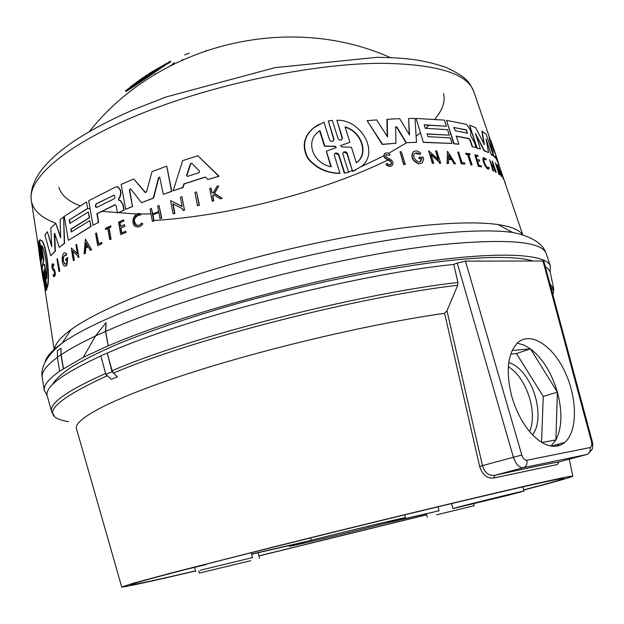 <?xml version="1.0" encoding="UTF-8"?>
<svg xmlns="http://www.w3.org/2000/svg" width="624" height="624" viewBox="0 0 624 624"><rect width="100%" height="100%" fill="white"/><g stroke="black" fill="none" stroke-linecap="round" stroke-linejoin="round"><path stroke-width="0.94" d="M443.539 93.639C445.481 101.478 442.564 110.003 434.78 119.207M429.242 125.135L425.833 128.302M420.35 132.904L416.138 136.133M406.474 142.81L388.604 153.348M383.869 155.86L360.961 166.795M352.638 170.352L348.52 172.045M143.075 78.437L137.405 82.446M139.987 80.675L139.807 79.903L129.925 87.181L152.669 72.212L142.943 77.86L143.122 78.624M146.843 75.465L146.897 74.95L139.807 79.903M148.699 73.78L149.596 73.265M150.61 72.61L149.588 73.226M139.784 79.88L139.152 80.348M139.792 79.919L142.522 77.945M129.379 88.475L129.269 87.992L125.541 90.722C124.55 91.993 148.356 75.785 160.54 67.548L160.719 68.312C148.559 76.588 124.738 92.828 125.72 91.51M163.137 65.816L165.149 64.498L165.321 65.247L163.316 66.573L163.137 65.816L151.445 72.095L148.684 73.921L149.269 74.061M163.316 66.573L160.618 67.891M158.083 69.202L152.841 72.119M152.802 72.774L152.669 72.212M129.917 87.188L130.252 87.914M165.407 64.054L165.937 63.796M165.383 63.96L164.837 64.342M170.641 61.87L167.271 63.968L167.099 63.227L153.496 70.886M170.648 61.87L170.485 61.16L167.099 63.227M167.271 63.968L165.259 64.958M170.29 65.77L173.433 64.171M174.252 62.657L171.444 65.177M154.604 74.272L156.218 73.632M182.021 60.06L182.762 59.459M206.333 50.435L205.928 50.567M189.329 53.165L184.649 54.904M58.874 187.223C61.222 195.133 68.289 201.318 80.09 205.787M87.953 208.354L90.137 208.939M101.751 211.333L136.945 214.048M137.264 214.048L150.985 213.884M42.494 265.699L41.816 266.089M41.59 266.089L39.382 251.94C40.17 261.838 43.469 283.468 44.554 285.028L42.323 270.777L42.385 265.301L41.59 266.089M42.783 263.897L42.955 265.247L44.296 264.397L46.621 278.92C47.978 268.765 44.359 246.901 41.293 245.372L43.555 259.748L42.783 263.897L43.181 264.927M41.652 245.786L43.883 259.748L43.118 263.897M38.735 241.855L39.023 240.786L42.034 258.898L42.112 256.503L39.499 240.053L41.059 240.388C46.34 242.806 50.123 278.858 47.026 287.407L44.023 269.529L46.66 288.982L46.316 289.926L43.306 271.651L45.934 290.511L45.17 290.074L39.991 259.467C38.906 252.47 38.423 247.159 38.548 243.524L41.41 261.066L38.735 241.855M42.221 258.578L39.023 240.786M38.548 243.524L41.551 260.403M43.501 272.22L46.27 290.503L45.88 290.55M44.164 269.81L46.987 288.974L46.316 289.926M40.225 257.353L44.226 282.929M44.624 264.389L46.714 277.462M40.201 239.866L41.379 240.388C46.66 242.806 50.443 278.858 47.362 287.399L47.026 287.407M60.13 219.625L63.664 216.871L64.264 243.399L59.311 247.377L54.623 233.228L54.226 234.164L55.052 251.199L50.677 255.723L44.866 234.936L47.354 231.785L51.769 246.792L50.786 228.025L55.747 223.322L60.668 237.861L60.13 219.625M59.311 247.377L64.568 243.399L63.664 216.871M55.747 223.322L60.169 235.521M54.709 233.298L55.357 251.199L50.677 255.723M47.354 231.785L51.121 243.586M462.041 162.607L464.623 162.88L464.997 164.026L461.542 163.667L457.751 152.061L458.624 152.155L462.041 162.607M464.997 164.026L461.245 163.808L457.751 152.061M472.079 164.986L471.026 165.001L467.563 154.471L465.956 154.222L465.637 153.247L469.747 153.754L470.067 154.721L468.624 154.463L472.079 164.986L471.323 164.869L467.86 154.339L466.253 154.081L465.933 153.114M501.056 171.124L522.623 234.367M504.754 182.083L504.995 181.678M475.784 155.899L476.9 159.292L479.185 159.845L479.645 161.234L477.368 160.688L478.897 165.321L481.174 165.851L481.51 166.858L478.608 166.195L474.841 154.799L477.75 155.509L478.07 156.46L475.784 155.899M478.07 156.46L475.855 156.125M481.51 166.858L478.312 166.327L474.841 154.799M491.938 165.555L493.787 171.07L493.319 170.851L489.59 159.721L491.72 164.9L493.724 165.961L492.5 161.281L496.213 172.341L493.951 166.616L491.938 165.555M493.319 170.851L493.787 171.07M496.213 172.341L495.487 172.24L493.646 166.748L492.055 165.906M493.295 165.719L492.079 161.031M498.904 169.985L497.156 164.806L497.749 164.962L501.618 176.405L496.813 166.273L499.286 174.361L495.401 162.825L500.191 172.723L497.461 164.666M499.629 174.626L498.982 174.502L495.401 162.825M488.639 168.862C487.024 170.797 481.471 159.908 483.241 157.864L483.701 157.552M489.255 168.09L489.083 168.558C487.765 171.311 481.697 159.931 483.538 157.732L486.213 159.12L486.244 159.939L484.115 158.839C482.672 160.571 487.461 169.634 488.522 167.443L489.255 168.09M488.132 167.692L488.662 167.076M503.786 179.143L503.272 178.971L499.73 167.489L503.786 179.143L499.73 167.489M467.477 133.177L466.37 129.831L453.742 127.507L455.294 130.759L467.477 133.177M467.548 133.193L466.073 129.971L453.749 127.499M474.365 142.389L476.112 147.67L472.493 146.718L470.371 140.299L469.014 138.489L456.222 136.079L458.89 144.222L454.093 143.645L446.488 120.377L466.44 124.324L470.059 129.379L470.917 131.96L470.597 135.65L474.365 142.389M472.493 146.718L476.112 147.67M458.89 144.222L453.796 143.785L446.488 120.377M130.681 188.893L129.425 189.852L132.452 206.435L125.666 209.352L121.142 184.454L133.708 178.979L145.181 192.527L146.624 191.552L151.991 171.623L166.764 166.14L171.514 191.373L163.285 194.321L159.697 177.037L158.543 177.77L153.262 198.073L141.461 202.706L130.681 188.893M130.393 188.69L129.73 189.868L132.452 206.435M159.674 177.021L158.863 177.785L153.574 198.081L141.461 202.706M166.764 166.14L171.826 191.389L163.285 194.321M113.88 198.916C115.261 197.613 115.331 196.381 114.083 195.226L96.236 203.775L95.293 205.678L95.745 207.152L96.876 207.379L113.88 198.916M113.919 195.179L96.322 203.931L95.605 206.037L96.564 207.48M115.214 204.836L97.18 213.704L98.709 222.347L92.999 225.217L88.694 200.741L115.495 187.044L117.858 186.911L120.214 190.102L120.721 192.925L119.941 196.521L118.49 198.908L118.771 200.382L120.167 200.577L122.788 204.368L123.833 210.163L117.476 213.034L116.212 206.045L115.362 204.883L114.551 204.929L96.884 213.697L98.413 222.339M119.395 200.405L120.463 200.593L123.084 204.383L124.137 210.171L117.476 213.034M117.164 186.748L118.162 186.927L120.518 190.117L121.025 192.941L120.245 196.537L118.786 198.923L119.09 200.398M205.429 177.13L184.181 183.924L183.043 187.528L173.16 190.788L182.653 160.633L197.824 155.727L218.751 176.257L207.792 179.501L205.335 177.029L183.862 183.901L182.723 187.512L173.16 190.788M197.824 155.727L219.094 176.272L207.792 179.501M199.087 172.676L199.657 171.272L191.638 163.176L190.39 163.855L186.56 175.477L187.528 176.389L199.087 172.676M191.607 163.168L190.718 163.878L186.88 175.5L187.348 176.428M446.41 126.259L424.156 124.808L425.279 128.287L447.525 129.675L449.319 135.158L427.081 133.864L427.978 136.656L450.216 137.904L452.018 143.426L423.407 142.389L416.044 118.451L444.405 120.12L446.41 126.259L424.203 124.964M423.407 142.389L416.044 118.451M387.184 136.414L386.95 119.332L399.633 118.63L409.547 135.034L408.65 118.443L414.991 118.435L416.512 142.334L406.388 142.678L396.989 127.171L395.632 126.734L395.944 143.255L382.559 144.292L367.138 120.705L376.623 119.894L387.504 136.913L387.254 119.176M395.944 143.255L382.239 144.448L367.138 120.705M196.544 191.919L199.415 205.241L197.449 205.748L194.914 192.442L196.544 191.919L199.087 205.234L197.449 205.748M139.246 213.619L140.868 213.923L140.384 215.233L139.893 215.155C134.729 213.119 131.391 223.907 136.633 225.428L139.331 225.225L141.64 223.119L142.529 223.852C140.759 226.403 138.661 227.37 136.227 226.754C129.659 224.843 133.817 211.271 140.338 213.837L140.08 215.218M141.64 223.119L142.834 223.86L141.57 225.389L139.667 226.621L137.608 226.972M173.129 203.931L174.899 213.377L173.09 213.884L170.602 200.632L181.654 206.154M170.602 200.632L182.161 206.56L180.398 197.231L181.943 196.708L184.454 209.992L182.91 210.514L182.582 208.775L172.778 203.752L174.587 213.361L173.09 213.884M159.058 205.514L161.71 218.096L159.986 218.611L158.831 212.378L152.599 214.726L153.754 220.951L152.389 221.473L150.064 208.923L151.429 208.4L152.459 213.985L158.691 211.63L157.646 206.037L159.058 205.514L161.398 218.088L159.986 218.611M123.521 219.913L124.012 220.966L119.73 222.737L120.393 226.434L124.379 224.656L124.652 226.184L120.666 227.955L121.579 233.002L125.572 231.239L125.767 232.339L120.736 234.562L118.505 222.167L123.521 219.913L123.708 220.958M125.572 231.239L126.071 232.346L120.736 234.562M213.361 192.598L217.019 186.35L218.72 185.851L214.266 193.424L221.949 198.315L220.202 198.822L213.603 194.555L212.589 196.31L213.455 200.811L212.152 201.201L209.711 188.526L211.021 188.128L211.957 193.019L213.361 192.598M211.021 188.128L212.269 192.925M213.853 194.719L212.924 196.334L213.79 200.827L212.152 201.201M401.287 151.71L405.335 164.385L404.024 164.479L399.976 151.796L401.287 151.71M399.976 151.796L403.712 164.627L405.335 164.385M105.386 228.392L110.643 225.833L110.822 226.871L108.771 227.861L110.791 239.156L109.73 239.663L107.718 228.368L105.573 229.429L105.386 228.392M110.822 226.871L110.643 225.833M107.741 228.509L105.573 229.429M111.127 226.879L109.075 227.869L111.088 239.164L109.73 239.663M96.525 232.916L98.475 243.945L101.743 242.424L101.962 243.641L97.711 245.669L95.558 233.431L96.525 232.916L98.748 243.805M390.523 164.728L391.326 163.231L390.749 161.624L386.209 158.995C383.799 157.349 383.292 155.563 384.68 153.637L385.367 153.215M386.521 158.839C384.119 157.193 383.612 155.407 384.992 153.481C386.724 152.381 388.424 152.786 390.094 154.697L388.955 155.345L386.131 154.713L385.679 155.774L386.56 157.443L390.328 159.323C393.104 161.234 393.713 163.309 392.129 165.539C390.117 166.795 388.136 166.304 386.201 164.065L387.371 163.488L388.604 164.557L390.07 164.837L391.264 164.206L391.646 163.075L390.562 160.945L386.209 158.995M391.365 166.007C389.392 166.834 387.566 166.241 385.882 164.221L387.371 163.488M455.45 163.777L453.999 163.839L451.573 159.416L448.609 159.26L448.57 163.426L447.346 163.379L447.47 151.234L455.45 163.777L454.295 163.699M448.57 163.426L447.049 163.519L447.47 151.234M448.64 154.838L448.617 158.558L451.113 158.691L448.64 154.838M450.707 158.668L448.64 155.438M436.683 150.805L440.7 163.231L439.655 163.215L439.132 161.593L430.856 154.167L433.774 163.215L432.666 163.223L428.641 150.735L438.461 159.526L435.638 150.79L436.683 150.805M439.132 161.593L439.358 163.355L440.7 163.231M437.97 159.073L435.638 150.79M433.774 163.215L432.37 163.363L428.641 150.735M421.278 163.387L418.532 163.753C412.409 161.015 410.569 157.123 413.01 152.069L414.04 151.406M418.532 163.753L418.837 163.605C412.714 160.867 410.873 156.975 413.314 151.928C415.529 150.306 418.01 150.727 420.763 153.192L419.882 154.44C417.971 152.74 416.247 152.443 414.71 153.566C411.247 156.476 417.916 164.252 420.95 161.062L421.824 158.434L419.422 158.519L419.016 157.256L423.189 157.131L423.571 159.471L422.308 162.724L420.88 163.519L418.837 163.605M420.194 161.538L421.52 158.582L419.117 158.66L419.016 157.256M335.868 147.724L336.242 147.545L335.4 146.25L324.792 146.047L319.948 130.595L318.739 131.539C304.473 141.344 313.552 164.057 331.274 166.733L326.399 151.164L335.868 147.724M336.242 147.545L335.057 146.422L324.441 146.227L319.628 130.845M330.829 166.616L326.305 151.211M349.9 142.327L340.634 145.603L341.461 146.866L351.46 147.295L356.359 162.856L356.827 162.474C369.314 153.605 361.343 131.063 345.033 126.89L349.9 142.327L340.642 145.595M356.335 162.77L356.491 162.638C368.846 153.878 361.218 131.594 345.134 127.21M355.883 169.978L352.568 171.374L347.147 152.997L345.86 151.897L344.222 151.78L343.372 152.209L342.841 153.956L348.637 172.403L344.666 173.027L338.738 154.245L337.412 153.161L335.735 153.075L334.862 153.512L334.308 155.267L339.94 173.238C326.773 173.02 316.142 167.965 308.045 158.075C302.071 146.453 303.911 136.414 313.576 127.943L323.918 122.156L329.612 140.205L330.946 141.289L332.959 141.258L334.051 139.191L328.318 120.955L332.288 120.377L338.146 138.902L339.44 139.994L341.406 140.002L342.451 137.959L336.89 120.268C361.436 119.262 379.782 153.067 361.218 166.577L352.903 171.21M341.398 140.01L342.116 138.13L336.89 120.268M332.951 141.258L333.707 139.37L328.318 120.955M498.521 163.894L495.339 156.757M497.367 160.493L495.121 155.93L495.721 158.2L493.873 156.328L489.115 137.444L490.963 140.774L494.699 151.632M498.381 163.457L497.687 160.352M499.138 165.695L498.709 163.309M491.626 143.536L493.685 150.68L495.542 154.261L491.626 143.536M494.551 152.451L492.851 147.732M484.045 144.425L481.892 131.212L486.112 134.082L493.514 156.016L491.197 154.596L486.119 139.558M491.197 154.596L486.034 138.918L488.561 152.615L484.325 150.54L475.41 133.458L480.441 149.035L477.087 147.958L469.568 125.284L475.543 127.546L484.318 144.503L482.188 131.071M493.514 156.016L491.501 154.456M480.441 149.035L476.791 148.091L469.568 125.284M64.288 216.403L86.533 201.965L87.664 208.4L69.233 219.944L69.841 223.47L88.296 211.988L89.302 217.737L70.808 229.133L71.292 231.964L89.809 220.615L90.823 226.411L68.375 240.373L64.288 216.403M87.664 208.4L86.533 201.965M409.204 134.464L408.65 118.443M89.809 220.615L91.127 226.418L68.375 240.373M452.018 143.426L423.712 142.241M416.512 142.334L406.388 142.678M88.296 211.988L89.606 217.745L71.113 229.141L71.565 231.785M470.067 154.721L468.686 154.666M505.3 183.713L505.003 181.974M477.438 160.906L479.645 161.234M493.015 170.984L489.59 159.721M501.025 176.264L500.83 174.626M500.526 174.767L497.624 168.683M484.216 158.714L486.244 159.939M98.709 222.347L92.999 225.217M472.196 146.858L470.075 140.439L468.725 138.629L456.284 136.266M132.756 206.443L125.666 209.352M133.708 178.979L145.571 192.566M449.319 135.158L427.128 134.012M406.084 142.826L396.685 127.319L395.624 126.75M139.058 214.984C133.63 217.682 132.92 221.169 136.937 225.436L137.756 225.599M181.943 196.708L184.454 209.992M184.774 210.007L182.91 210.514M158.847 212.495L152.903 214.742L154.058 220.958L152.389 221.473M151.429 208.4L152.747 213.876M124.379 224.656L124.956 226.192L120.97 227.963L121.859 232.877M124.012 220.966L120.034 222.745L120.674 226.309M218.72 185.851L214.601 193.44L222.292 198.331L220.202 198.822M101.447 242.416L101.665 243.641L97.711 245.669M386.279 154.604L388.955 155.345M453.999 163.839L451.573 159.416M451.277 159.557L448.609 159.416M438.836 161.733L431.044 154.744M415.171 153.231L419.882 154.44M348.637 172.403L344.666 173.027M352.568 171.374L346.936 153.473L343.59 152.045M344.323 173.191L338.528 154.721L335.096 153.348M339.94 173.238L339.589 173.41C326.422 173.199 315.783 168.152 307.679 158.262C301.704 146.64 303.553 136.601 313.225 128.131L318.934 124.34M493.35 155.532L489.115 137.444M495.721 158.2L493.467 156.031M488.561 152.615L484.029 150.68L475.371 133.661M87.968 208.416L69.233 219.944M69.537 219.952L70.106 223.291M67.072 259.639L65.793 260.364L65.575 259.116L67.821 257.455L66.557 265.403L65.512 266.183L64.522 266.081C60.91 264.615 61.721 250.801 65.512 253.055L66.511 253.952L66.035 255.676L65.341 255.044C62.54 256.768 62.306 259.779 64.654 264.092C66.128 264.373 66.932 262.813 67.064 259.42L65.793 260.364M65.021 252.899L66.815 253.952L66.035 255.676M65.052 254.951C62.782 257.603 62.751 260.653 64.958 264.092L65.239 264.186M67.821 257.455L66.862 265.403L65.302 266.23M75.91 244.865L76.666 244.374L78.85 257.057L78.094 257.533L77.805 255.879L72.501 250.988L74.061 260.138L73.351 260.606L71.191 248.001L77.446 253.765L75.91 244.865M78.85 257.057L76.666 244.374M71.191 248.001L77.36 253.422M72.86 251.324L74.365 260.138L73.351 260.606M79.154 257.057L78.094 257.533M88.257 246.854L85.535 248.243L85.075 253.313L84.045 253.913L85.387 239.086L91.315 249.779L90.215 250.388L88.187 246.722L85.535 248.243M85.387 239.086L91.619 249.779L90.215 250.388M87.844 246.106L86.034 242.822L85.613 247.385L87.844 246.106M85.831 248.243L85.379 253.313L84.045 253.913M86.291 243.282L85.925 247.198M52.868 263.562L53.929 264.748L53.609 265.691L52.931 265.083L52.861 268.593L53.96 269.506C55.427 273.078 55.38 275.473 53.82 276.697L53.04 275.27L53.336 274.443L53.828 275.332C54.787 274.591 54.826 273.109 53.929 270.863L52.783 269.841C51.55 266.713 51.605 264.631 52.939 263.593L53.617 264.755L53.297 265.691M53.828 275.332L53.336 274.443M52.97 265.106L53.173 268.593L54.272 269.506C55.715 272.875 55.7 275.285 54.233 276.744M57.439 258.703L59.803 271.089L58.991 271.541L56.932 259.163L57.439 258.703L59.498 271.089L58.991 271.541M522.6 234.905C519.745 230.084 511.594 226.645 498.163 224.593C482.492 222.284 460.27 222.355 431.496 224.796C374.696 229.749 294.762 245.567 223.751 266.401C152.724 287.282 96.338 311.267 71.292 329.441C60.341 337.483 54.717 344.3 54.421 349.9M108.007 345.883L83.304 357.326L95.527 335.954L106.08 322.6L105.511 331.438L108.202 345.86C173.909 317.421 292.672 283.85 389.524 267.205C486.603 250.458 545.813 252.221 550.337 265.98L550.126 271.744M83.304 357.326L59.826 371.03C48.781 378.854 43.586 385.273 44.234 390.296L47.089 395.304M532.935 261.004C525.58 258.687 514.379 257.501 499.325 257.431C443.984 256.94 328.583 277.04 226.918 306.579C183.815 319.324 147.007 332.007 116.501 344.612C97.991 352.708 82.875 360.266 71.152 367.286C61.433 373.901 55.115 379.759 52.198 384.836M508.342 366.608C518.138 373.004 525.338 383.877 529.94 399.235C533.302 412.004 533.192 422.799 529.628 431.613M508.778 362.521C515.892 364.705 522.366 370.578 528.193 380.133C539.152 397.964 541.398 424.531 532.444 434.756M559.042 461.885L558.87 461.932C546.281 464.139 524.893 468.608 494.715 475.355C488.888 476.026 484.817 472.836 482.5 465.777L446.979 310.775L457.696 285.301L457.93 282.485L453.765 264.412C354.83 274.427 185.975 317.873 107.258 353.106L112.078 370.718L113.498 373.097L117.452 376.795L112.016 371.764L107.258 353.106M510.728 354.097L516.469 353.558L543.247 396.443L541.538 442.268M512.156 350.501L530.494 348.855L516.469 353.558M517.195 343.192L523.778 344.978L530.494 348.855L557.38 392.129L555.898 439.904L551.031 446.043M530.494 348.855C542.623 358.324 551.585 372.746 557.38 392.129C562.552 411.661 562.06 427.588 555.898 439.904L541.928 442.502M100.838 355.937C61.441 374.174 43.641 387.761 47.44 396.692L51.566 411.271M457.22 263.024L513.412 457.267L521.797 455.044L465.473 261.113L457.22 263.024L453.765 264.412M465.473 261.113L542.981 260.988L591.427 441.488C592.16 444.865 591.7 446.885 590.047 447.556L526.781 460.262C524.69 460.317 523.029 458.578 521.797 455.044M543.863 261.23L542.981 260.988M553.558 287.976L550.079 271.627L548.168 268.858L545.36 266.83M511.618 395.951C505.682 371.241 507.64 353.558 517.491 342.904C530.244 330.97 552.474 345.15 564.884 371.717C577.496 398.104 577.801 431.441 564.697 442.432C557.95 447.876 549.822 447.556 540.314 441.472C527.42 432.112 517.858 416.941 511.618 395.951M59.654 371.062L57.361 357.287L57.408 350.782L61.012 348.231L60.965 354.775L63.281 368.628M61.012 348.231L61.144 354.76L63.453 368.605M106.08 322.6L105.706 331.422L108.202 345.86M446.979 310.775L444.6 313.303C373.113 323.333 267.197 348.122 189.821 373.129C112.226 398.19 72.267 419.679 76.604 429.164L121.703 586.958M258.944 555.945L426.691 514.792M523.778 490.043C554.51 482.009 570.851 477.399 572.816 476.229C573.503 475.488 560.937 478.031 535.119 483.85C483.335 495.534 369.486 522.951 273.109 547.061L171.327 572.98L133.208 583.245L121.719 587.028C125.557 586.958 150.15 581.615 195.491 570.999M444.6 313.303L479.622 466.385C482.438 474.848 487.133 478.725 493.724 478.007L494.715 475.355L523.396 467.672L586.755 454.522L558.87 461.932L557.341 464.552L493.724 478.007M479.622 466.385L513.412 457.267C515.876 464.35 519.199 467.821 523.396 467.672C526.352 466.487 527.475 464.014 526.781 460.262M557.38 392.129L543.247 396.443M106.922 353.153L100.815 355.844L105.869 374.369L111.298 379.376L117.452 376.795M112.016 371.764L105.869 374.369M310.674 537.872L311.251 540.298C346.991 531.133 407.987 516.539 405.428 517.748L387.449 522.694L439.039 510.775L381.085 524.324C345.907 533.309 288.241 547.123 289.294 546.273L304.785 541.967L251.698 554.237M251.659 554.065L311.251 540.298M438.009 506.813L439.039 510.775M523.739 489.895C549.643 483.077 563.051 479.24 563.956 478.397C564.361 477.313 516.61 487.96 434.678 507.616C352.95 527.218 249.943 552.794 190.733 568.144L205.889 564.642L184.197 569.845C148.114 579.259 130.244 584.267 130.572 584.844C133.052 585.047 154.682 580.398 195.468 570.89M200.226 570.242L252.478 557.63L200.226 570.242M258.921 555.859L426.676 514.706M250.809 560.672L199.337 573.074L250.809 560.672M436.519 514.831L474.224 505.713L436.519 514.831M508.505 495.206L452.946 508.599C450.59 508.693 525.962 490.097 524.059 491.057L508.505 495.206M153.972 220.483C229.952 215.935 324.176 191.568 389.501 159.229M151.609 72.782L151.445 72.095M474.068 92.399L473.632 91.127C467.002 73.406 436.387 64.124 381.787 63.297C313.966 63.344 214.656 83.897 141.118 113.716C67.408 143.567 28.111 177.645 31.2 199.797C32.198 207.051 36.722 213.119 44.756 217.994M44.889 218.072L46.831 219.196M47.081 219.336L49.491 220.568M49.834 220.74L52.712 222.027M53.134 222.199L55.996 223.322M105.511 331.438L95.527 335.954M60.965 354.775L57.361 357.287M95.464 336.055C81.143 342.763 69.701 349.003 61.144 354.76M546.398 254.202L546.164 253.5C541.991 241.901 509.878 238.688 449.834 243.859C352.147 252.533 185.773 295.043 105.706 331.422M498.163 224.593L512.624 232.463C496.415 230.194 473.179 230.42 442.907 233.142C383.144 238.641 298.272 255.567 222.955 277.547C147.607 299.567 88.124 324.542 62.127 343.114C51.854 350.509 46.192 356.85 45.131 362.138M57.377 357.388C46.543 365.399 41.465 372.037 42.151 377.294L42.268 378.027M105.628 373.464C66.167 391.069 48.243 403.985 51.839 412.23L54.194 415.732M68.406 421.637C38.306 416.746 51.277 401.435 107.32 375.71M113.498 373.097C192.091 339.339 359.666 296.392 457.696 285.301M457.93 282.485C359.494 293.444 190.96 336.648 112.078 370.718M553.293 293.14L553.761 288.943L549.923 283.811M550.844 287.235C553.355 289.31 554.018 291.79 552.841 294.676M558.324 444.194L558.636 445.708M586.755 454.522C589.625 453.391 590.725 451.074 590.047 447.556M588.26 453.788L592.192 449.28C592.909 446.815 592.933 444.21 592.262 441.464L591.427 441.488M146.991 75.379L146.897 74.95M148.668 74.404L148.543 73.866M125.713 91.51L125.533 90.722M148.777 74.342L148.684 73.921M390.452 57.619C288.889 12.113 158.317 44.179 89.388 131.563M491.837 143.263L497.601 160.126M489.871 138.606L473.632 91.127C469.474 83.476 469.279 78.148 445.598 67.236C419.437 58.469 401.404 57.853 377.06 57.307L274.895 67.649L166.023 96.993L132.99 109.949C108.623 120.565 88.14 131.524 71.526 142.834C43.033 162.817 29.585 181.81 31.2 199.797L38.665 248.492M44.967 289.583L54.148 349.44M497.273 160.235L499.785 167.575M551.39 446.105L564.697 442.432M71.292 329.441L62.127 343.114C44.491 357.287 40.677 369.346 42.151 377.294L44.234 390.296M512.624 232.463C534.815 236.847 543.785 245.778 546.164 253.5L550.337 265.98M572.801 476.151L569.291 459.163M557.287 444.475L557.591 445.965M543.863 261.261L592.262 441.464M289.13 545.579L289.294 546.273M404.687 514.839L405.428 517.748M194.696 567.411L195.616 571.545M251.339 552.692L252.478 557.63M198.845 570.898L199.337 573.074M258.196 552.731L259.498 558.347M426.449 513.841L427.331 517.257M473.725 503.825L474.224 505.713M451.628 503.56L452.946 508.599M522.912 486.86L524.059 491.057"/></g></svg>
